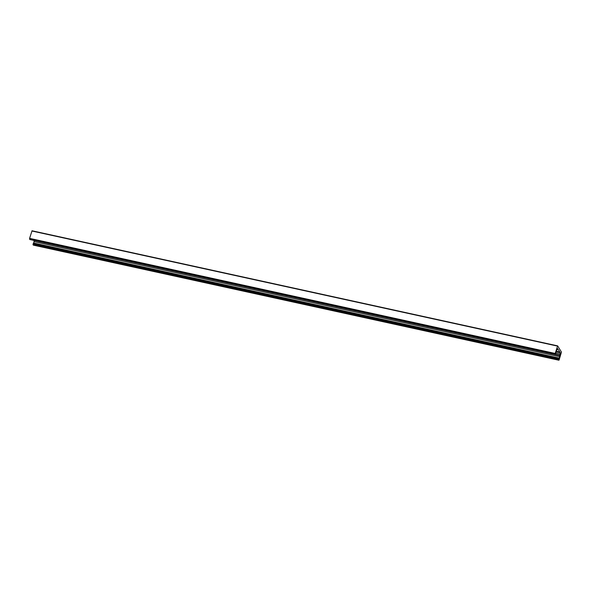 <?xml version="1.0" encoding="UTF-8"?>
<svg xmlns="http://www.w3.org/2000/svg" width="591" height="591" viewBox="0 0 591 591"><rect width="100%" height="100%" fill="white"/><g stroke="black" fill="none" stroke-linecap="round" stroke-linejoin="round"><path stroke-width="0.89" d="M556.382 351.29L559.825 352.044L557.675 348.616L556.338 351.357L559.825 352.044M556.338 351.357A1.352 0.392 102.4 0 0 555.895 352.775L555.459 354.63L555.178 353.455L557.645 345.883L561.45 352.073L559.13 359.882L558.901 360.222L558.576 359.727L559.175 358.109A1.352 0.392 102.4 0 0 559.618 356.691L560.261 352.753L559.884 352.14M34.167 240.478L34.027 241.601A1.352 0.392 -77.6 0 1 33.584 243.019L32.985 244.637L33.362 245.125M32.032 230.778L557.623 345.868L32.032 230.778L29.594 238.365L29.919 239.525M33.273 245.102L558.864 360.192M32.985 244.637L558.576 359.727M33.133 243.728L558.724 358.818M33.584 243.019L559.175 358.109M34.027 241.601L559.618 356.691M34.16 240.493L559.751 355.583M555.666 354.349L559.817 355.265M555.85 353.167L560.179 354.112M556.116 351.844L560.261 352.753M29.831 239.51L555.422 354.6M29.55 239.045L555.141 354.135M29.594 238.365L555.178 353.455M31.884 231L557.476 346.09M33.31 245.132L558.901 360.222M29.875 239.54L555.459 354.63"/></g></svg>
